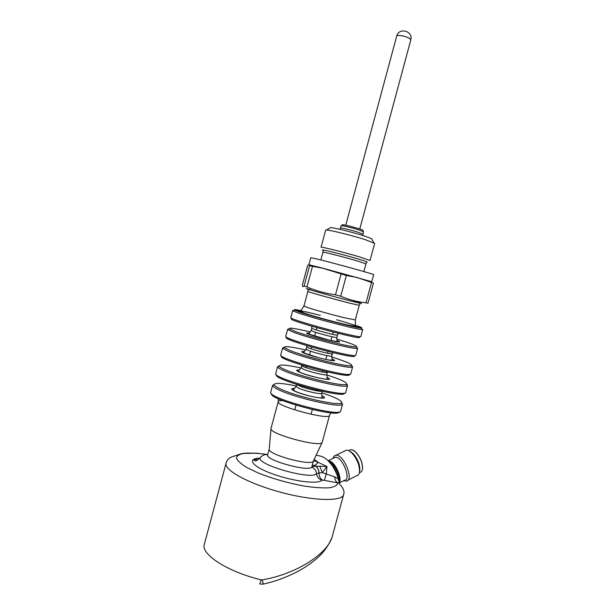 <?xml version="1.0" encoding="UTF-8"?>
<svg xmlns="http://www.w3.org/2000/svg" width="615" height="615" viewBox="0 0 615 615"><rect width="100%" height="100%" fill="white"/><g stroke="black" fill="none" stroke-linecap="round" stroke-linejoin="round"><path stroke-width="0.92" d="M341.863 225.697L342.109 224.782L344.116 224.898C349.52 225.767 363.749 229.933 363.158 230.464L362.904 231.386M363.534 231.84L359.075 229.995C352.195 227.75 340.733 225.059 341.087 225.767L340.464 228.088M371.929 239.32L371.537 238.62L363.934 235.86C352.756 232.27 333.968 227.612 330.632 227.581L330.001 227.957M321.053 247.261C320 246.269 345.169 252.581 360.329 257.139L370.046 260.483L374.673 243.332L365.064 239.596C352.118 235.476 330.332 230.048 326.565 229.972L325.666 230.11L321.053 247.245M323.505 268.363L371.76 281.716L373.659 274.697C375.404 274.544 331.708 262.451 316.195 258.807L310.767 257.731L308.884 264.742L323.505 268.363L309.553 265.772C309.214 264.473 308.569 264.412 307.615 265.595L302.342 285.214C302.565 286.744 303.149 287.036 304.087 286.106L306.954 286.944C315.979 290.81 325.489 293.432 335.49 294.823L340.756 296.238C348.913 299.713 357.338 301.896 366.017 302.788L367.985 303.257L373.436 283.092L356.869 277.442L346.353 275.512L323.282 268.401M309.553 265.772L304.087 286.106M312.451 266.51L306.954 286.944M341.079 274.082L335.49 294.823M346.353 275.512L340.756 296.238M371.498 282.516L366.017 302.788M355.508 325.327C360.99 327.149 362.919 328.064 361.282 328.064C357.53 328.341 314.38 317.14 299.643 312.036L294.524 310.045C293.34 309.307 295.454 309.499 300.858 310.613M292.671 310.583L290.795 317.555C287.359 319.116 362.097 339.28 360.851 336.459L362.742 329.456L362.12 329.563C358.284 329.909 313.542 318.309 298.313 312.989L293.04 310.921L292.679 310.552L293.793 310.475M297.852 311.121L301.619 311.897M354.202 326.05L355.77 326.565M292.194 318.885C281.532 318.831 367.286 341.971 359.083 336.928M336.674 339.05C351.473 343.531 358.03 346.13 356.339 346.845C353.048 347.952 309.276 336.866 294.5 331.131L289.365 328.779C288.596 327.418 295.6 328.479 310.383 331.969M287.643 329.286L285.775 336.236C282.07 338.78 356.777 358.937 355.801 355.132L357.692 348.128L357.184 348.351C353.817 349.551 308.43 338.073 293.178 332.108L287.882 329.648L287.659 329.233L289.012 328.987M287.082 337.466C277.242 338.734 360.99 361.336 354.148 355.562M331.623 356.961C346.23 361.535 352.818 364.411 351.396 365.579C348.567 367.532 304.164 356.592 289.373 350.219L284.245 347.46C283.915 345.845 291.087 346.691 305.763 350.004M351.511 365.541L352.641 366.786L352.234 367.086C349.358 369.161 303.318 357.838 288.043 351.211L282.762 348.336L282.639 347.898L284.238 347.452M282.623 347.967L280.763 354.901C276.796 358.422 351.465 378.571 350.75 373.782L350.773 373.712M281.785 356.17C274.882 359.221 354.77 380.585 349.197 374.212M326.688 374.889C341.033 379.532 347.613 382.653 346.437 384.26C344.093 387.073 299.059 376.311 284.245 369.292C281.216 367.916 279.518 366.855 279.156 366.102C279.248 364.241 286.536 364.872 301.027 367.993M346.675 384.075L347.598 385.436L347.283 385.759C344.9 388.734 298.214 377.595 282.908 370.292C279.779 368.869 278.034 367.762 277.665 366.978L279.095 365.917M277.603 366.64L275.751 373.543C271.522 378.056 346.16 398.189 345.715 392.424L345.738 392.339M276.627 374.966C272.014 379.37 346.076 399.25 344.262 393.123M321.837 392.824C335.867 397.521 342.417 400.872 341.486 402.887C339.618 406.584 293.962 396.022 279.118 388.342C275.989 386.797 274.313 385.582 274.09 384.698C274.582 382.615 281.954 383.03 296.199 385.943M353.187 450.272L356.139 452.532C360.559 457.683 362.689 463.057 362.535 468.653L362.443 469.245M341.732 402.525L342.332 404.386C340.449 408.275 293.109 397.352 277.78 389.357C274.544 387.75 272.822 386.489 272.599 385.574L274.09 384.375M349.059 450.488L350.742 449.665C352.287 449.573 354.032 450.503 355.97 452.455C360.475 457.714 362.65 463.187 362.489 468.891C362.189 471.067 361.282 472.251 359.783 472.451L359.383 472.651M272.591 385.29L270.746 392.17C266.257 397.659 340.856 417.793 340.679 411.043L340.702 410.943M359.644 471.213L359.821 470.298C359.99 464.556 357.799 459.036 353.248 453.739L350.519 451.595M271.569 393.8C268.655 399.419 338.903 418.254 339.173 411.935M344.485 451.087L346.353 450.172C348.059 450.072 349.989 451.11 352.141 453.27C357.246 459.228 359.706 465.432 359.521 471.882C359.175 474.28 358.176 475.587 356.516 475.802L347.982 480.169M333.099 458.329C333.545 456.43 334.499 455.408 335.959 455.269C343.8 453.962 354.532 481.038 346.184 481.091L343.862 480.584M333.63 458.067L335.267 457.268C342.255 456.115 351.826 480.269 344.4 480.315L340.256 482.429M278.211 401.657L271.046 428.301C267.533 433.66 321.922 448.335 322.268 442.116L322.298 442.024M271.015 428.732L269.247 448.942C266.072 454.247 312.935 466.893 313.458 460.873L322.168 442.331M269.216 449.042L267.686 454.731C264.465 460.22 311.321 472.866 311.897 466.654L315.403 466.201L313.65 465.463C315.18 465.347 316.64 464.287 318.032 462.272L326.957 466.508L326.342 473.827L324.359 480.353L321.814 480.169C318.993 484.551 293.086 481.43 272.553 473.911C251.858 466.454 246.384 458.436 259.953 458.083M340.11 482.175C340.564 482.621 339.987 482.852 338.396 482.844L337.766 482.921C335.913 481.806 334.883 479.792 334.652 476.863L322.275 472.604L326.957 466.508L319.8 466.262L322.275 472.604L318.908 473.081C318.808 469.737 317.64 467.446 315.403 466.201L319.8 466.262M313.558 460.658L318.032 462.272L314.196 459.297M338.519 479.954C337.281 472.827 334.268 466.908 329.486 462.188M318.908 473.081L316.541 473.565C316.956 476.856 318.716 479.062 321.814 480.169M334.652 476.863L338.265 478.97M259.784 583.989L261.221 579.853L262.09 579.891C296.438 574.179 328.195 553.438 332.308 536.303L343.577 494.714C341.955 501.686 313.066 501.041 280.586 492.231C248.076 483.505 223.383 469.691 226.12 463.018C226.973 460.235 228.726 458.237 231.378 457.03L242.241 453.486L255.94 453.155L267.74 454.531M332.5 535.588L332.308 536.295M331.939 537.464C327.972 547.373 321.161 555.783 311.513 562.694C301.096 570.659 284.33 579.322 263.451 584.073L262.09 579.891M410.72 40.206L410.728 40.16C411.704 37.623 396.883 33.617 396.637 36.354L345.753 225.213M363.542 231.824L362.911 234.161L358.437 232.362C351.549 230.133 340.095 227.427 340.456 228.104L339.864 229.303M366.655 262.082C368.523 262.267 365.771 261.26 358.391 259.053C342.586 254.341 317.355 248.129 323.29 250.382M366.625 262.267L365.933 263.835L357.346 260.968C344.031 257.032 321.999 251.45 322.921 252.227L320.846 259.953M353.84 301.15C365.026 304.402 363.896 304.325 350.442 300.912C327.503 295.039 294.7 285.675 310.498 289.557M359.913 303.802L359.229 305.348L348.767 302.918C332.677 298.829 306.447 291.487 307.846 291.479L308.123 289.826M308.223 307.754L303.933 306.039L300.75 310.829L303.149 312.597C308.192 314.642 325.104 319.523 341.617 323.582C353.171 326.296 355.678 326.473 355.47 325.596L355.301 319.9L344.738 317.824C333.522 315.134 315.68 310.206 308.223 307.754M336.559 319.746C355.901 325.174 366.233 329.087 354.209 326.657C342.601 324.351 313.058 316.402 301.642 312.505C289.419 308.415 300.574 310.252 320.223 315.349M311.851 326.273L311.767 328.149C310.629 328.848 337.712 336.159 337.427 335.075L338.327 333.399M311.136 330.478L308.891 333.491L310.183 334.475L327.795 339.711C336.205 341.694 337.435 341.517 337.135 341.11L336.797 337.404C337.135 338.258 319.554 333.884 313.319 331.546L311.136 330.478L311.759 328.164M337.082 340.641C348.267 344.792 320.277 338.542 309.43 334.429C305.886 333.069 305.801 332.638 309.176 333.146M306.893 345.707L306.739 346.791C305.509 347.859 332.577 355.163 332.392 353.717L332.838 352.687M331.769 356.024L331.769 356.047C332.031 357.161 314.419 352.91 308.253 350.35L306.116 349.12L306.739 346.814M332.015 359.052C343.331 363.619 315.157 357.799 304.356 353.279C300.812 351.772 300.796 351.219 304.31 351.611M301.804 365.087L301.727 365.418C300.397 366.848 327.457 374.151 327.365 372.336L327.48 371.99M301.096 367.747L298.36 370.96L299.812 372.152C304.148 374.55 326.527 380.5 327.403 378.794L326.742 374.666C326.934 376.042 309.299 371.921 303.195 369.146L301.096 367.747L301.719 365.448M326.926 377.425C338.442 382.43 310.068 377.049 299.282 372.106C295.73 370.453 295.8 369.776 299.482 370.069M297.007 384.552C299.113 386.766 318.908 392.078 321.837 391.217M321.73 393.239L321.714 393.277C321.845 394.915 304.179 390.917 298.137 387.919L296.092 386.358L296.607 384.421M321.829 395.776C333.561 401.211 304.986 396.283 294.216 390.925C290.657 389.118 290.81 388.311 294.67 388.496M282.885 400.665C280.079 400.565 278.534 400.865 278.234 401.58C274.99 405.908 329.425 420.591 329.486 415.409L330.87 412.811M339.188 482.775C342.263 478.947 336.351 464.294 330.578 461.419L328.195 460.743L335.267 457.268M328.479 461.112L329.617 461.634C334.645 464.248 340.279 476.087 339.096 481.607M267.679 454.746C264.988 454.147 262.49 455.146 260.199 457.752C255.878 464.563 312.789 480.569 316.541 473.565C316.164 470.429 314.526 468.269 311.636 467.085M322.483 480.031C320.254 478.731 319.1 476.417 319.024 473.081C318.893 469.752 317.732 467.462 315.526 466.208M267.733 454.554C258.854 453.332 251.32 452.871 245.116 453.178C239.996 453.947 237.106 455.477 236.444 457.768C237.259 460.451 240.534 463.595 246.269 467.208L257.739 472.781C272.353 478.616 287.943 483.059 304.486 486.111C314.511 487.58 322.821 488.141 329.394 487.787C334.629 486.911 337.42 485.289 337.766 482.921L324.359 480.353M343.685 494.299L343.577 494.714C345.515 490.024 340.718 485.258 338.396 482.844L339.18 482.36L338.235 478.777C336.812 473.512 334.452 468.645 331.147 464.187C327.388 460.204 325.512 456.33 316.072 455.3M226.043 463.318L204.388 544.075C200.19 553.854 227.12 571.712 261.221 579.853M254.057 459.374L258.016 459.797M359.783 229.003L410.728 40.16C413.557 30.927 398.751 26.929 396.637 36.354M362.911 234.161L362.773 235.499M330.632 227.581L326.565 229.972M371.537 238.62L373.828 242.725M323.198 250.551L322.921 252.227M365.933 263.835L363.849 271.561M307.846 291.495L303.933 306.039M359.229 305.348L355.301 319.9M294.524 310.045L293.04 310.921M361.282 328.064L362.12 329.563M336.797 337.404L337.427 335.075M289.365 328.779L287.882 329.648M356.339 346.845L357.184 348.351M306.116 349.12L303.633 352.241L304.994 353.325L318.57 357.676C326.119 359.706 330.678 360.467 332.254 359.967L331.769 356.047L332.392 353.717M284.245 347.46L282.762 348.336M351.396 365.579L352.234 367.086M350.75 373.782L352.641 366.786M326.742 374.666L327.365 372.336M279.156 366.102L277.665 366.978M346.437 384.26L347.283 385.759M345.715 392.424L347.598 385.436M296.092 386.358C294.477 388.711 293.47 389.802 293.071 389.633L294.631 390.963C296.807 392.162 301.35 393.708 308.261 395.614C315.81 397.59 320.592 398.251 322.598 397.598C322.022 396.921 321.73 395.476 321.714 393.277L322.252 391.309M274.09 384.698L272.599 385.574M341.486 402.887L342.332 404.386M340.679 411.043L342.563 404.063M348.69 450.672L350.742 449.665M353.248 453.739L352.141 453.27M359.821 470.298L359.521 471.882M335.959 455.269L346.353 450.172M278.234 401.58L278.38 398.743M322.275 442.1L329.486 415.409M328.902 461.55L329.617 461.634L328.195 460.743M311.897 466.654L313.458 460.873M314.28 465.732L312.366 464.894M315.403 466.201L311.913 466.57M259.922 458.129C256.24 458.313 254.103 458.928 253.511 459.966L255.31 460.704C255.54 461.327 257.17 460.343 260.199 457.752M263.243 584.112L259.922 584.027M311.052 414.272L312.32 409.575M317.363 390.894L317.54 390.241M322.437 372.075L322.76 370.883M325.835 359.498L326.888 355.585M327.526 353.233L327.987 351.511M330.947 340.549L331.977 336.736M332.607 334.375L333.222 332.115M294.746 409.898L296.015 405.2M301.043 386.52L301.227 385.859M306.116 367.685L306.439 366.494M309.506 355.109L310.56 351.196M311.198 348.843L311.659 347.114M314.611 336.159L315.641 332.338M316.279 329.978L316.886 327.718"/></g></svg>
